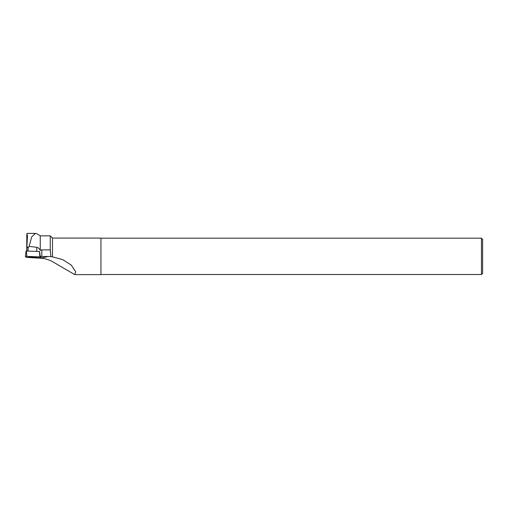 <?xml version="1.0" encoding="UTF-8"?>
<svg xmlns="http://www.w3.org/2000/svg" width="508" height="508" viewBox="0 0 508 508"><rect width="100%" height="100%" fill="white"/><g stroke="black" fill="none" stroke-linecap="round" stroke-linejoin="round"><path stroke-width="0.76" d="M26.079 251.003L25.4 256.407L26.079 251.003L39.51 251.543L40.221 256.451L41.078 257.912L40.272 256.953L26.778 256.356L25.4 256.4L26.206 257.359L39.694 257.956L41.078 257.912L41.015 257.391M31.02 256.915L28.867 257.143L31.064 257.385L37.605 257.169L31.02 256.915M28.092 251.06L28.105 248.012L26.918 246.209L26.905 251.009M27.102 233.401L35.484 233.401L31.712 236.868L29.089 246.405L36.779 247.275C38.303 247.694 39.465 248.73 40.253 250.393L40.253 235.839L36.97 233.813M35.484 233.382L36.963 233.826M50.241 249.885L50.87 256.578L52.483 256.87L52.483 238.074L50.241 235.839L50.241 249.885L41.827 249.885L40.253 250.393M52.483 256.87L62.586 259.556L71.196 265.043L75.755 271.748L74.733 274.612L51.93 261.334C48.33 259.48 44.583 258.439 40.697 258.204L27.159 257.429M41.827 249.885L41.802 256.464L50.87 256.578M29.089 246.405L28.105 248.012M26.918 246.209L27.489 235.585L26.803 234.086L26.746 251.003M27.172 233.432L26.803 234.086M41.802 256.464A9.544 0.591 0.2 0 1 40.221 256.451M74.733 274.618L100.94 274.618L100.94 238.074L52.483 238.074M482.6 273.368L482.6 239.325L481.463 238.189L481.463 274.504L482.6 273.368M34.347 256.896L32.131 256.889M26.206 257.359L41.072 257.912L40.272 256.953L26.784 256.356L25.4 256.407L26.206 257.359M39.624 251.555L40.272 256.953M26.448 250.99L26.778 256.356M39.846 256.908L39.51 251.543M48.254 256.483L40.697 258.204M36.779 247.275L36.76 251.428M40.253 235.839L50.241 235.839M100.94 274.504L481.463 274.504M100.94 238.189L481.463 238.189"/></g></svg>
